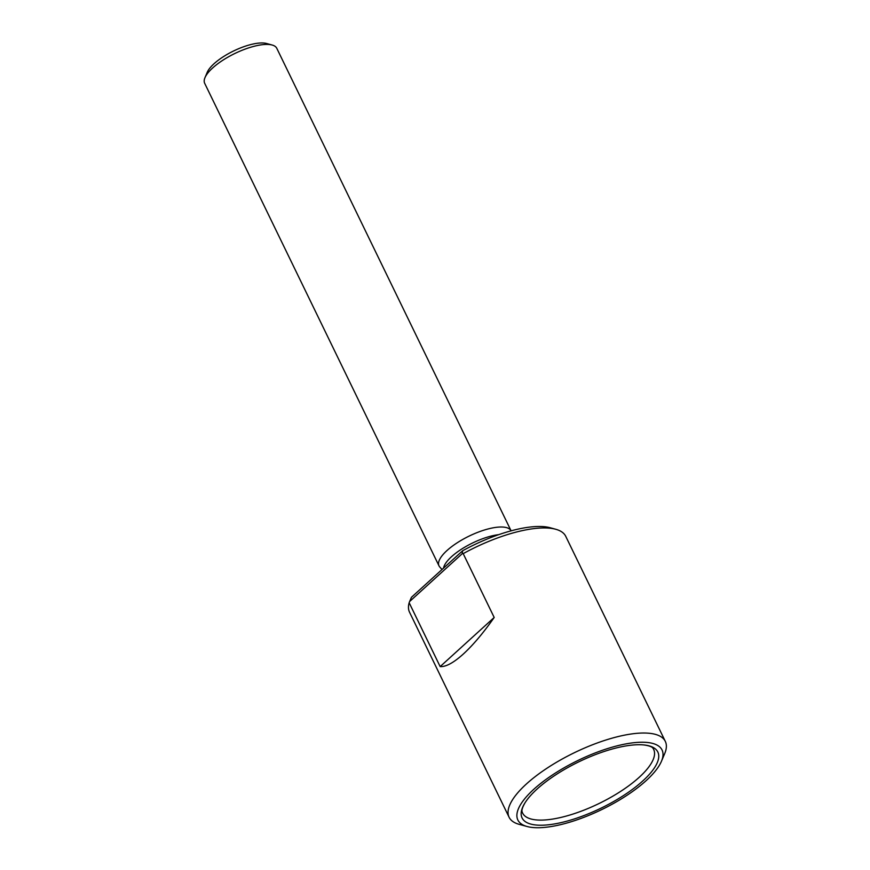 <?xml version="1.0" encoding="UTF-8"?>
<svg xmlns="http://www.w3.org/2000/svg" width="870" height="870" viewBox="0 0 870 870"><rect width="100%" height="100%" fill="white"/><g stroke="black" fill="none" stroke-linecap="round" stroke-linejoin="round"><path stroke-width="1.3" d="M409.161 602.747L440.155 666.594C445.886 666.975 453.596 662.799 463.308 654.044C473.073 645.094 483.372 632.903 494.193 617.472L463.188 553.635L462.177 553.744L409.618 601.518L409.161 602.747A86.826 29.558 154.1 0 0 409.52 612.175L509.102 817.256A86.826 29.558 -25.9 0 1 526.394 783.99A86.826 29.558 -25.9 0 1 607.989 739.369A86.826 29.558 -25.9 0 1 665.322 741.403A86.826 29.558 -25.9 0 1 664.691 753.605L661.472 761.228A80.149 27.285 -25.9 0 1 601.866 809.524A80.149 27.285 -25.9 0 1 527.057 826.5A80.149 27.285 -25.9 0 1 533.821 789.275A80.149 27.285 -25.9 0 1 621.789 744.742A80.149 27.285 -25.9 0 1 661.472 761.228M665.322 741.403L565.739 536.322A86.826 29.558 154.1 0 0 555.767 529.275A86.826 29.558 154.1 0 0 463.188 553.635M555.767 529.275L550.177 527.742A82.15 27.96 154.1 0 0 462.666 550.743L462.177 553.744M409.618 601.518L411.456 597.298L462.666 550.743M527.057 826.5L519.075 824.314A86.826 29.558 -25.9 0 1 509.102 817.256M537.105 789.025A75.462 25.687 -25.9 0 1 643.985 744.959A75.462 25.687 -25.9 0 1 601.17 808.089A75.462 25.687 -25.9 0 1 525.088 802.695A75.462 25.687 -25.9 0 1 537.105 789.025M443.515 568.164A38.073 12.963 -25.9 0 1 451.476 556.746A38.073 12.963 -25.9 0 1 498.727 534.648M446.995 550.525A40.074 13.637 -25.9 0 1 484.601 529.95A40.074 13.637 -25.9 0 1 511.092 530.83L276.78 48.285A40.074 13.637 154.1 0 0 272.179 45.033A40.074 13.637 154.1 0 0 212.671 67.947A40.074 13.637 154.1 0 0 204.972 77.669A40.074 13.637 154.1 0 0 204.678 83.302L439.013 565.881A40.074 13.637 -25.9 0 1 446.995 550.525M442.025 569.513L439.763 566.99A40.074 13.637 -25.9 0 1 439.013 565.881M272.179 45.033L266.59 43.5A35.398 12.049 154.1 0 0 233.551 51.004A35.398 12.049 154.1 0 0 207.223 72.33L204.972 77.669M440.155 666.594L494.193 617.472M643.985 744.959C649.194 745.71 652.206 746.83 653.033 748.33A72.852 24.795 -25.9 0 1 598.973 803.554A72.852 24.795 -25.9 0 1 522.141 811.895C521.467 810.318 522.457 807.251 525.088 802.695"/></g></svg>
